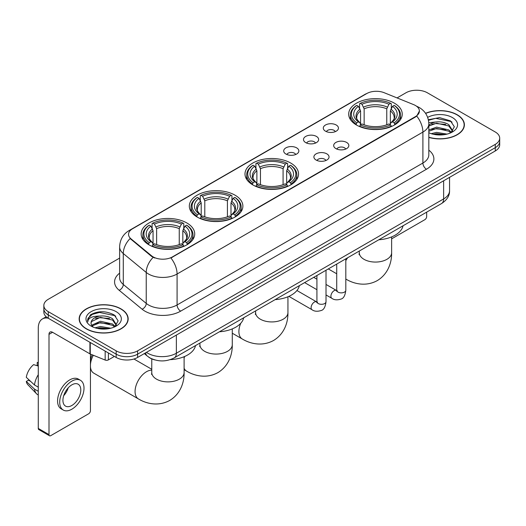 <?xml version="1.0" encoding="UTF-8"?>
<svg xmlns="http://www.w3.org/2000/svg" width="526" height="526" viewBox="0 0 526 526"><rect width="100%" height="100%" fill="white"/><g stroke="black" fill="none" stroke-linecap="round" stroke-linejoin="round"><path stroke-width="0.79" d="M290.707 163.034A26.78 15.464 0 0 0 261.521 159.68A26.78 15.464 0 0 0 244.991 173.968A26.78 15.464 0 0 0 252.835 184.902A26.78 15.464 0 0 0 282.015 188.255A26.78 15.464 0 0 0 298.551 173.968A26.78 15.464 0 0 0 290.707 163.034M235.037 195.172A26.78 15.464 0 0 0 205.857 191.826A26.78 15.464 0 0 0 189.321 206.107A26.78 15.464 0 0 0 197.165 217.041A26.78 15.464 0 0 0 226.351 220.394A26.78 15.464 0 0 0 242.88 206.107A26.78 15.464 0 0 0 235.037 195.172M186.875 222.978A26.78 15.464 0 0 0 157.688 219.631A26.78 15.464 0 0 0 141.159 233.912A26.78 15.464 0 0 0 149.003 244.846A26.78 15.464 0 0 0 178.189 248.2A26.78 15.464 0 0 0 194.719 233.912A26.78 15.464 0 0 0 186.875 222.978M394.395 103.168A26.78 15.464 0 0 0 365.208 99.822A26.78 15.464 0 0 0 348.679 114.103A26.78 15.464 0 0 0 356.523 125.037A26.78 15.464 0 0 0 385.709 128.39A26.78 15.464 0 0 0 402.239 114.103A26.78 15.464 0 0 0 394.395 103.168M325.509 131.184A7.581 4.379 180 0 1 324.003 129.948A7.581 4.379 180 0 1 326.514 124.511A7.581 4.379 180 0 1 336.226 124.997A7.581 4.379 180 0 1 337.731 129.948A7.581 4.379 180 0 1 325.509 131.184M335.305 131.638A4.55 2.623 0 0 0 334.082 130.363A4.55 2.623 0 0 0 329.605 129.692A4.55 2.623 0 0 0 326.429 131.638M305.711 142.612A7.581 4.379 180 0 1 304.212 141.376A7.581 4.379 180 0 1 306.717 135.938A7.581 4.379 180 0 1 316.435 136.425A7.581 4.379 180 0 1 317.934 141.376A7.581 4.379 180 0 1 305.711 142.612M315.508 143.065A4.55 2.623 0 0 0 314.285 141.79A4.55 2.623 0 0 0 309.807 141.119A4.55 2.623 0 0 0 306.638 143.065M285.92 154.039A7.581 4.379 180 0 1 284.415 152.803A7.581 4.379 180 0 1 286.926 147.365A7.581 4.379 180 0 1 296.638 147.852A7.581 4.379 180 0 1 298.143 152.803A7.581 4.379 180 0 1 285.92 154.039M295.717 154.493A4.55 2.623 0 0 0 294.494 153.217A4.55 2.623 0 0 0 290.017 152.553A4.55 2.623 0 0 0 286.841 154.493M335.904 148.615A7.581 4.379 180 0 1 334.398 147.379A7.581 4.379 180 0 1 336.91 141.941A7.581 4.379 180 0 1 346.621 142.428A7.581 4.379 180 0 1 348.127 147.379A7.581 4.379 180 0 1 335.904 148.615M345.7 149.068A4.55 2.623 0 0 0 344.477 147.793A4.55 2.623 0 0 0 340 147.122A4.55 2.623 0 0 0 336.831 149.068M316.113 160.042A7.581 4.379 180 0 1 314.607 158.806A7.581 4.379 180 0 1 317.119 153.368A7.581 4.379 180 0 1 326.83 153.855A7.581 4.379 180 0 1 328.336 158.806A7.581 4.379 180 0 1 316.113 160.042M325.903 160.496A4.55 2.623 0 0 0 324.687 159.22A4.55 2.623 0 0 0 320.202 158.556A4.55 2.623 0 0 0 317.033 160.496M413.581 104.602A13.643 7.877 180 0 1 415.402 105.483A13.643 7.877 180 0 1 419.4 111.052A13.643 7.877 180 0 1 415.402 116.621L172.443 256.892A13.643 7.877 180 0 1 151.619 255.84L131.02 238.857A13.643 7.877 180 0 1 128.548 234.34A13.643 7.877 180 0 1 132.545 228.771L366.688 93.589A13.643 7.877 180 0 1 384.164 92.707L413.581 104.602M154.67 359.883A15.162 8.751 180 0 1 148.549 357.016M428.828 137.398A24.505 14.149 0 0 0 464.386 124.767A24.505 14.149 0 0 0 457.206 114.767A24.505 14.149 0 0 0 425.547 113.294M120.987 308.88A24.505 14.149 0 0 0 94.279 305.81A24.505 14.149 0 0 0 79.156 318.881A24.505 14.149 0 0 0 86.33 328.888A24.505 14.149 0 0 0 113.037 331.959A24.505 14.149 0 0 0 128.166 318.881A24.505 14.149 0 0 0 120.987 308.88M79.406 320.156A24.505 14.149 0 0 0 79.321 320.531M419.4 111.052L416.723 116.068L415.402 117.028L170.904 257.99A17.687 10.211 60 0 1 177.084 274.013A20.212 11.671 180 0 1 148.503 274.013A20.212 11.671 180 0 1 146.235 272.455L123.281 253.532A20.212 11.671 180 0 1 119.626 246.839L119.626 277.781A20.212 11.671 0 0 0 123.281 284.474L146.235 303.403A20.212 11.671 0 0 0 148.503 304.962A20.212 11.671 0 0 0 177.084 304.962L422.904 163.034A20.212 11.671 0 0 0 428.828 154.782L428.828 123.84A20.212 11.671 180 0 1 422.904 132.092A17.687 10.211 -120 0 0 416.723 116.068M119.626 258.095L48.28 299.287A15.162 8.751 0 0 0 43.842 305.474L43.842 312.076A15.162 8.751 0 0 0 48.28 318.263L116.167 357.456L116.167 354.156A15.162 8.751 0 0 0 137.602 354.156L495.262 147.668A15.162 8.751 0 0 0 499.7 141.481A15.162 8.751 0 0 1 495.262 147.668L137.602 354.156A15.162 8.751 0 0 1 116.167 354.156L48.28 314.962L116.167 354.156L116.167 350.855A15.162 8.751 0 0 0 137.602 350.855L495.262 144.367A15.162 8.751 0 0 0 499.7 138.18A15.162 8.751 0 0 0 495.262 131.987L427.375 92.793A15.162 8.751 0 0 0 405.934 92.793L397.058 97.921M43.842 308.775A15.162 8.751 0 0 0 48.28 314.962A15.162 8.751 0 0 1 43.842 308.775M154.683 257.99L151.619 256.438L130.1 238.521A17.687 11.828 129.5 0 0 123.281 253.532L123.281 284.474A5.056 3.38 -50.5 0 1 119.146 290.273A25.268 14.583 180 0 1 119.626 273.152M43.842 305.474A15.162 8.751 0 0 0 48.28 311.662L116.167 350.855M128.002 320.531A24.505 14.149 0 0 0 127.917 320.156M464.221 126.418A24.505 14.149 0 0 0 464.136 126.043M116.167 357.456A15.162 8.751 0 0 0 137.602 357.456L495.262 150.969A15.162 8.751 0 0 0 499.7 144.781L499.7 138.18M428.828 137.233A24.255 14.005 0 0 0 464.136 124.767A24.255 14.005 0 0 0 457.028 114.865A24.255 14.005 0 0 0 425.639 113.432M431.254 133.683L436.606 132.374L446.995 134.117M433.352 134.261L436.606 133.683L444.818 134.577M428.828 129.968L436.606 127.134L448.81 129.896L451.413 132.374M428.828 131.276L436.606 128.443L448.81 131.204L450.736 132.828M428.795 122.709L435.903 121.973A12.631 7.292 0 0 0 428.828 125.366M435.903 121.973C440.755 121.467 445.055 122.361 448.81 124.655L452.511 130.474L452.419 131.441M428.828 126.043L436.606 123.202L448.81 125.964L452.472 131.132M428.828 132.48L429.367 132.979M428.828 132.743A17.687 10.211 0 0 0 452.386 131.987A17.687 10.211 0 0 0 452.386 117.548A17.687 10.211 0 0 0 427.664 117.383M450.946 132.736L454.346 126.753L450.466 120.875L439.532 117.607L428.368 119.731M428.486 120.296L435.712 118.324L451.269 121.598L452.025 122.124M431.8 124.287L435.712 123.564L445.713 124.406M431.8 129.528L435.712 128.798L445.713 129.646M433.687 134.334L435.712 134.038L444.628 134.603M391.627 238.857L424.87 219.664A2.525 1.46 120 0 0 426.658 216.567L426.658 212.149M86.507 328.783A24.255 14.005 0 0 0 112.945 331.821A24.255 14.005 0 0 0 127.917 318.881A24.255 14.005 0 0 0 120.809 308.979A24.255 14.005 0 0 0 94.378 305.948A24.255 14.005 0 0 0 79.406 318.881A24.255 14.005 0 0 0 86.507 328.783M95.035 327.797L100.394 326.488L110.776 328.231M97.132 328.375L100.394 327.797L108.599 328.691M91.629 325.232L100.394 321.248L112.59 324.009L115.194 326.488M92.063 325.949L100.394 322.556L112.59 325.318L114.517 326.942M114.727 326.85L118.126 320.867L114.247 314.989C105.936 310.695 98.007 310.649 90.465 314.844L87.553 320.176L87.829 321.886C87.993 318.046 91.945 316.113 99.69 316.087A12.631 7.292 0 0 0 91.031 323.01A12.631 7.292 0 0 0 91.642 325.252L93.148 327.093M99.69 316.087C104.536 315.58 108.836 316.474 112.59 318.769L116.292 324.588L116.207 325.555M91.031 323.155L91.458 321.603L100.394 317.316L112.59 320.078L116.253 325.246M116.167 311.662A17.687 10.211 0 0 0 91.156 311.662A17.687 10.211 0 0 0 91.156 326.107A17.687 10.211 0 0 0 116.167 326.1A17.687 10.211 0 0 0 116.167 311.662M87.553 320.295L88.105 318.138L92.274 314.403L99.493 312.437L115.049 315.712L115.805 316.238M95.587 318.401L99.493 317.678L109.493 318.519M95.587 323.641L99.493 322.911L109.493 323.76M97.468 328.448L99.493 328.152L108.409 328.717M356.036 124.754L356.76 122.841A24.051 13.886 0 0 1 356.76 105.371L358.41 106.324A21.73 12.545 0 0 0 358.41 121.881L360.047 122.814L360.573 124.761M360.573 123.965L360.573 110.901L358.41 106.324M359.613 108.395L359.613 103.721L360.33 103.306A24.051 13.886 0 0 1 390.581 103.306L388.931 104.26A21.73 12.545 0 0 0 361.987 104.26L364.143 108.843L364.143 124.813M386.768 124.813L386.768 108.843L388.931 104.26M378.799 239.777A27.793 16.043 0 0 0 403.047 225.779M359.613 126.141A25.064 14.472 0 0 0 391.305 126.141L390.581 124.899A24.051 13.886 0 0 1 360.33 124.899L359.613 126.569M391.305 126.569L391.305 126.141M356.76 105.371L356.036 105.779A25.064 14.472 0 0 0 350.395 114.931A25.064 14.472 0 0 0 356.036 124.077M390.581 103.306L391.305 103.721L391.305 108.395M360.33 124.899L361.987 123.945A21.73 12.545 0 0 0 388.931 123.945L390.581 124.899M358.41 121.881L356.76 122.841M361.987 104.26L360.33 103.306M360.047 109.138A19.436 11.224 0 0 0 360.047 122.814L360.139 122.874C357.378 120.204 356.253 118.389 356.76 117.436A18.693 10.796 0 0 1 360.573 110.901M394.875 124.077A25.064 14.472 0 0 0 400.523 114.931A25.064 14.472 0 0 0 394.875 105.779L394.158 105.371A24.051 13.886 0 0 1 394.158 122.841L394.875 124.754M394.158 122.841L392.501 121.881A21.73 12.545 0 0 0 392.501 106.324L394.158 105.371M392.501 106.324L390.345 110.901L390.345 123.965L390.871 122.814L392.501 121.881M390.345 110.901A18.693 10.796 0 0 1 394.152 117.436C394.664 118.396 393.54 120.204 390.779 122.874L390.871 122.814A19.436 11.224 0 0 0 390.871 109.138M390.345 124.761L390.345 123.965M252.349 184.613L253.072 182.7A24.051 13.886 0 0 1 253.072 165.236L254.722 166.19A21.73 12.545 0 0 0 254.722 181.746L256.359 182.673L256.885 184.626M256.885 183.83L256.885 170.766L254.722 166.19M255.925 168.261L255.925 163.579L256.642 163.172A24.051 13.886 0 0 1 286.894 163.172L285.243 164.125A21.73 12.545 0 0 0 258.299 164.125L260.455 168.701L260.455 184.679M283.08 184.679L283.08 168.701L285.243 164.125M275.111 299.642A27.793 16.043 0 0 0 299.36 285.644M255.925 186.007A25.064 14.472 0 0 0 287.617 186.007L286.894 184.764A24.051 13.886 0 0 1 256.642 184.764L255.925 186.434M287.617 186.434L287.617 186.007M253.072 165.236L252.349 165.644A25.064 14.472 0 0 0 246.707 174.796A25.064 14.472 0 0 0 252.349 183.942M286.894 163.172L287.617 163.579L287.617 168.261M256.642 184.764L258.299 183.811A21.73 12.545 0 0 0 285.243 183.811L286.894 184.764M254.722 181.746L253.072 182.7M258.299 164.125L256.642 163.172M256.359 169.004A19.436 11.224 0 0 0 256.359 182.673L256.451 182.732C253.69 180.063 252.559 178.255 253.072 177.295A18.693 10.796 0 0 1 256.885 170.766M291.187 183.942A25.064 14.472 0 0 0 296.835 174.796A25.064 14.472 0 0 0 291.187 165.644L290.47 165.236A24.051 13.886 0 0 1 290.47 182.7L291.187 184.613M290.47 182.7L288.813 181.746A21.73 12.545 0 0 0 288.813 166.19L290.47 165.236M288.813 166.19L286.657 170.766L286.657 183.83L287.183 182.673L288.813 181.746M286.657 170.766A18.693 10.796 0 0 1 290.464 177.295C290.977 178.261 289.852 180.07 287.091 182.732L287.183 182.673A19.436 11.224 0 0 0 287.183 169.004M286.657 184.626L286.657 183.83M196.685 216.758L197.401 214.838A24.051 13.886 0 0 1 197.401 197.375L199.058 198.328A21.73 12.545 0 0 0 199.058 213.885L200.689 214.812L201.215 216.765M201.215 215.969L201.215 202.905L199.058 198.328M200.255 200.399L200.255 195.718L200.978 195.31A24.051 13.886 0 0 1 231.23 195.31L229.573 196.264A21.73 12.545 0 0 0 202.628 196.264L204.792 200.84L204.792 216.817M227.416 216.817L227.416 200.84L229.573 196.264M219.441 331.781A27.793 16.043 0 0 0 243.689 317.783M200.255 218.145A25.064 14.472 0 0 0 231.946 218.145L231.23 216.903A24.051 13.886 0 0 1 200.978 216.903L200.255 218.573M231.946 218.573L231.946 218.145M197.401 197.375L196.685 197.783A25.064 14.472 0 0 0 191.037 206.935A25.064 14.472 0 0 0 196.685 216.081M231.23 195.31L231.946 195.718L231.946 200.399M200.978 216.903L202.628 215.949A21.73 12.545 0 0 0 229.573 215.949L231.23 216.903M199.058 213.885L197.401 214.838M202.628 196.264L200.978 195.31M200.689 201.142A19.436 11.224 0 0 0 200.689 214.812L200.781 214.878C198.019 212.202 196.895 210.393 197.408 209.44A18.693 10.796 0 0 1 201.215 202.905M235.523 216.081A25.064 14.472 0 0 0 241.164 206.935A25.064 14.472 0 0 0 235.523 197.783L234.8 197.375A24.051 13.886 0 0 1 234.8 214.838L235.523 216.758M234.8 214.838L233.15 213.885A21.73 12.545 0 0 0 233.15 198.328L234.8 197.375M233.15 198.328L230.986 202.905L230.986 215.969L231.519 214.812L233.15 213.885M230.986 202.905A18.693 10.796 0 0 1 234.8 209.44C235.306 210.4 234.182 212.208 231.427 214.878L231.519 214.812A19.436 11.224 0 0 0 231.519 201.142M230.986 216.765L230.986 215.969M90.439 360.724A11.118 6.417 -60 0 1 92.195 354.807M93.312 355.26A16.168 9.336 120 0 0 90.439 364.669M90.439 366.753A16.168 9.336 120 0 0 93.753 373.138L138.417 398.918A16.168 9.336 -60 0 1 135.938 385.966A16.168 9.336 -60 0 1 146.498 371.718A16.168 9.336 -60 0 1 151.771 370.159M148.523 244.564L149.239 242.65A24.051 13.886 0 0 1 149.239 225.181L150.89 226.134A21.73 12.545 0 0 0 150.89 241.69L152.527 242.624L153.053 244.57M153.053 243.775L153.053 230.71L150.89 226.134M152.093 228.205L152.093 223.53L152.81 223.116A24.051 13.886 0 0 1 183.068 223.116L181.411 224.076A21.73 12.545 0 0 0 154.466 224.076L156.623 228.652L156.623 244.623M179.248 244.623L179.248 228.652L181.411 224.076M170.233 359.652A27.793 16.043 0 0 0 195.527 345.589M152.093 245.951A25.064 14.472 0 0 0 183.784 245.951L183.068 244.708A24.051 13.886 0 0 1 152.81 244.708L152.093 246.378M183.784 246.378L183.784 245.951M149.239 225.181L148.523 225.588A25.064 14.472 0 0 0 142.875 234.741A25.064 14.472 0 0 0 148.523 243.886M183.068 223.116L183.784 223.53L183.784 228.205M152.81 244.708L154.466 243.755A21.73 12.545 0 0 0 181.411 243.755L183.068 244.708M150.89 241.69L149.239 242.65M154.466 224.076L152.81 223.116M152.527 228.948A19.436 11.224 0 0 0 152.527 242.624L152.619 242.683C149.857 240.014 148.733 238.199 149.239 237.246A18.693 10.796 0 0 1 153.053 230.71M187.355 243.886A25.064 14.472 0 0 0 193.003 234.741A25.064 14.472 0 0 0 187.355 225.588L186.638 225.181A24.051 13.886 0 0 1 186.638 242.65L187.355 244.564M186.638 242.65L184.988 241.69A21.73 12.545 0 0 0 184.988 226.134L186.638 225.181M184.988 226.134L182.824 230.71L182.824 243.775L183.35 242.624L184.988 241.69M182.824 230.71A18.693 10.796 0 0 1 186.631 237.246C187.144 238.206 186.02 240.02 183.258 242.683L183.35 242.624A19.436 11.224 0 0 0 183.35 228.948M182.824 244.57L182.824 243.775M108.395 352.972L108.395 359.883L114.379 356.431M48.109 318.164A20.212 11.671 -120 0 0 42.461 318.914A20.212 11.671 -120 0 0 38.273 328.165L38.273 428.42L48.997 434.614L48.997 334.358A5.056 2.919 60 0 1 50.042 332.044A5.056 2.919 60 0 1 52.567 332.294L89.926 353.86L89.926 342.308M48.997 434.614A2.525 1.46 120 0 0 49.516 435.765L38.799 429.578A2.525 1.46 -60 0 1 38.273 428.42M49.516 435.765A2.525 1.46 120 0 0 50.779 435.64L88.651 413.778A2.525 1.46 120 0 0 90.439 410.681L90.439 354.097M108.395 359.883A2.525 1.46 180 0 1 105.161 360.047L90.262 354.024A2.525 1.46 180 0 1 89.926 353.86M71.858 405.48A12.631 7.292 120 0 0 80.116 394.349A12.631 7.292 120 0 0 78.177 384.23A12.631 7.292 120 0 0 71.858 384.854A12.631 7.292 120 0 0 63.607 395.986A12.631 7.292 120 0 0 65.546 406.111A12.631 7.292 120 0 0 71.858 405.48M63.699 395.69A12.631 7.292 120 0 0 68.235 387.84M38.273 362.894L37.201 362.572L37.201 365.11L38.273 365.728M80.452 380.291L78.308 379.055A17.18 9.922 120 0 0 69.715 379.903A17.18 9.922 120 0 0 58.491 395.046A17.18 9.922 120 0 0 61.128 408.807L63.271 410.05A17.18 9.922 120 0 0 71.858 409.195A17.18 9.922 120 0 0 83.082 394.059A17.18 9.922 120 0 0 80.452 380.291A17.18 9.922 120 0 0 71.858 381.14A17.18 9.922 120 0 0 60.635 396.282A17.18 9.922 120 0 0 63.271 410.05M38.273 374.709A16.674 9.626 120 0 0 34.479 384.979L26.3 377.326A13.137 7.588 120 0 1 33.631 364.63L38.273 366.043M38.273 387.175L34.479 384.979M30.725 381.468L28.496 380.186L26.3 381.455L34.479 389.108L38.273 391.298M34.479 389.108A16.674 9.626 120 0 0 36.537 393.764A16.674 9.626 120 0 0 37.8 394.756L38.273 395.033M38.273 362.269A13.137 7.588 120 0 0 37.201 362.572M26.3 381.455A13.137 7.588 120 0 0 27.852 384.723L36.537 393.764M131.02 238.857L131.02 239.455M151.619 255.84L151.619 256.438M172.443 256.892L172.443 257.299M415.402 116.621L415.402 117.028M180.661 311.149A5.056 2.919 60 0 1 177.084 304.962L177.084 274.013L422.904 132.092L422.904 163.034A5.056 2.919 60 0 0 426.481 169.227L180.661 311.149A25.268 14.583 180 0 1 144.926 311.149A25.268 14.583 180 0 1 142.099 309.203L119.146 290.273M428.828 123.84C428.486 116.575 425.291 111.124 419.242 107.495L416.691 106.252A17.687 8.284 112 0 0 416.454 106.16M131.04 229.803A17.687 10.211 -120 0 0 129.212 230.493C123.163 234.123 119.967 239.567 119.626 246.839M129.212 230.493L365.202 94.239A17.687 10.211 60 0 1 366.543 93.674M153.125 257.378A17.687 11.828 129.5 0 0 146.235 272.455L146.235 303.403A5.056 3.38 -50.5 0 1 142.099 309.203M428.828 150.16A25.268 14.583 180 0 1 426.481 169.227M137.602 350.855L137.602 357.456M495.262 144.367L495.262 150.969M48.28 311.662L48.28 318.263M146.432 352.361A20.212 11.671 0 0 0 147.786 353.229A20.212 11.671 0 0 0 176.368 353.229L443.628 198.927A20.212 11.671 0 0 0 449.552 190.675C449.697 195.692 447.028 199.985 441.538 203.555L174.277 357.858A10.106 5.832 60 0 0 176.368 353.229L176.368 335.075M443.628 180.773L443.628 198.927A10.106 5.832 60 0 1 441.538 203.555M145.61 352.834A10.106 6.759 129.5 0 0 147.372 356.122L144.302 353.59M391.627 236.897L391.627 252.73A16.168 9.336 180 0 1 386.893 259.331A16.168 9.336 180 0 1 364.025 259.331A16.168 9.336 180 0 1 359.291 252.73L359.074 254.637M345.937 279.109A16.168 9.336 -60 0 1 345.812 279.036L345.937 279.109C353.926 283.974 365.978 286.828 377.26 280.614C388.293 273.947 391.844 262.073 391.627 252.73M345.812 260.653A16.168 9.336 -60 0 1 347.725 257.714M386.768 108.843A18.693 10.796 0 0 0 364.143 108.843M387.3 107.074A19.436 11.224 0 0 0 363.617 107.074M287.939 296.763L287.939 312.595A16.168 9.336 180 0 1 283.205 319.197A16.168 9.336 180 0 1 260.337 319.197A16.168 9.336 180 0 1 255.603 312.595L255.386 314.502M287.939 312.595C288.156 321.938 284.605 333.813 273.573 340.473C262.29 346.693 250.238 343.84 242.249 338.974A16.168 9.336 -60 0 1 240.776 323.234M243.597 318.191A16.168 9.336 -60 0 1 244.038 317.579M283.08 168.701A18.693 10.796 0 0 0 260.455 168.701M283.613 166.939A19.436 11.224 0 0 0 259.929 166.939M232.275 328.901L232.275 344.734A16.168 9.336 180 0 1 227.534 351.335A16.168 9.336 180 0 1 204.667 351.335A16.168 9.336 180 0 1 199.933 344.734L199.722 346.641M232.275 344.734C232.492 354.077 228.935 365.951 217.909 372.612C206.626 378.832 194.567 375.978 186.579 371.113A16.168 9.336 -60 0 1 184.107 368.279M184.107 358.134A16.168 9.336 -60 0 1 184.665 356.47M227.416 200.84A18.693 10.796 0 0 0 204.792 200.84M227.942 199.078A19.436 11.224 0 0 0 204.259 199.078M184.107 356.707L184.107 372.539A16.168 9.336 180 0 1 179.373 379.141A16.168 9.336 180 0 1 156.505 379.141A16.168 9.336 180 0 1 151.771 372.539L151.56 374.446M179.248 228.652A18.693 10.796 0 0 0 156.623 228.652M179.78 226.89A19.436 11.224 0 0 0 156.097 226.89M345.812 258.825L345.812 290.253A4.55 2.623 180 0 1 344.274 292.219A4.55 2.623 180 0 1 338.047 292.108A4.55 2.623 180 0 1 336.719 290.253L336.568 291.233L336.975 290.898M345.812 290.253C345.188 295.533 343.55 298.485 340.907 299.103C337.146 300.267 334.128 300.004 331.847 298.314A4.55 2.623 -60 0 1 331.15 294.672A4.55 2.623 -60 0 1 334.115 290.668A4.55 2.623 -60 0 1 334.319 290.556A4.55 2.623 -60 0 1 336.39 290.437L337.317 290.806M326.015 270.252L326.015 301.681A4.55 2.623 180 0 1 324.476 303.653A4.55 2.623 180 0 1 318.256 303.535A4.55 2.623 180 0 1 316.922 301.681L316.777 302.66L317.185 302.325M326.015 301.681C325.397 306.96 323.76 309.913 321.11 310.531C317.356 311.694 314.338 311.431 312.05 309.748A4.55 2.623 -60 0 1 311.353 306.099A4.55 2.623 -60 0 1 314.324 302.095A4.55 2.623 -60 0 1 314.528 301.983A4.55 2.623 -60 0 1 316.599 301.871L317.52 302.233M48.997 334.358L52.567 332.294M90.262 342.505L90.262 354.024M105.161 360.047L105.161 351.105M365.202 94.239L368.443 92.734M174.277 357.858C166.144 361.941 158.01 361.941 149.877 357.858L147.372 356.122M449.552 190.675L449.552 177.361M464.136 126.799L464.136 124.767M127.917 320.913L127.917 318.881M79.406 320.913L79.406 318.881M336.719 273.79L328.303 268.931M350.395 119.553L350.395 114.931M400.523 119.553L400.523 114.931M359.291 251.04L359.291 252.73M242.249 338.974L232.275 333.214M246.707 179.419L246.707 174.796M296.835 179.419L296.835 174.796M255.603 310.905L255.603 312.595M186.579 371.113L184.107 369.686M191.037 211.557L191.037 206.935M241.164 211.557L241.164 206.935M199.933 343.044L199.933 344.734M184.107 372.539C184.324 381.889 180.773 393.757 169.747 400.424C158.457 406.637 146.406 403.784 138.417 398.918M142.875 239.363L142.875 234.741M193.003 239.363L193.003 234.741M151.771 369.285L133.966 359.008M151.771 358.903L151.771 372.539M331.847 298.314L326.015 294.954M316.922 289.701L304.626 282.6M336.719 264.072L336.719 290.253M336.39 290.437L326.015 284.448M316.922 279.201L313.72 277.353M312.05 309.748L288.866 296.362M316.922 275.499L316.922 301.681M316.599 301.871L296.94 290.516M42.461 318.914L46.189 316.757"/></g></svg>
